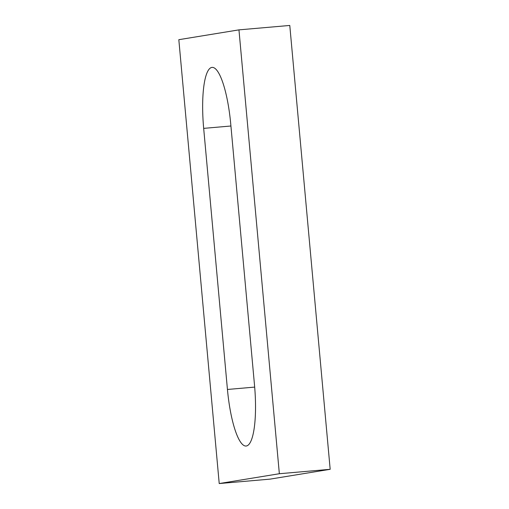 <?xml version="1.0" encoding="UTF-8"?>
<svg xmlns="http://www.w3.org/2000/svg" width="509" height="509" viewBox="0 0 509 509"><rect width="100%" height="100%" fill="white"/><g stroke="black" fill="none" stroke-linecap="round" stroke-linejoin="round"><path stroke-width="0.76" d="M178.824 39.689L219.22 483.55L279.352 473.726L238.956 29.866L178.824 39.689M238.956 29.866L289.78 25.45L330.176 469.311L270.044 479.134L219.22 483.55M330.176 469.311L279.352 473.726M254.5 385.046A58.999 13.673 85 0 1 246.076 446.03A58.999 13.673 85 0 1 227.44 389.468L203.676 128.37A58.999 13.673 85 0 1 212.1 67.385A58.999 13.673 85 0 1 230.736 123.954L254.5 385.046M254.678 387.101L227.44 389.468M230.927 126.003L203.676 128.37"/></g></svg>
